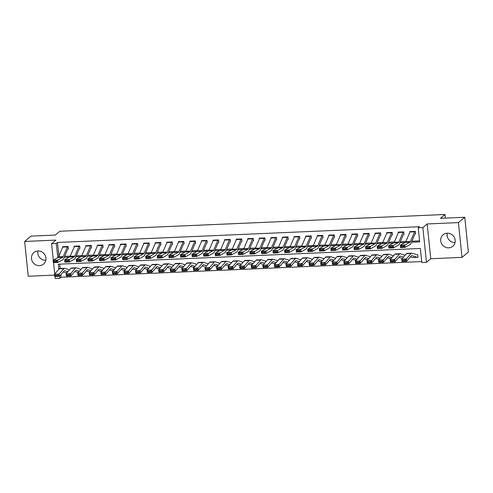 <?xml version="1.0" encoding="UTF-8"?>
<svg xmlns="http://www.w3.org/2000/svg" width="493" height="493" viewBox="0 0 493 493"><rect width="100%" height="100%" fill="white"/><g stroke="black" fill="none" stroke-linecap="round" stroke-linejoin="round"><path stroke-width="0.74" d="M45.812 260.329L45.812 260.329A7.524 7.068 49.9 0 1 37.955 250.992A7.524 7.068 -130.1 0 0 33.869 252.564A7.524 7.068 -130.1 0 0 32.076 260.883A7.524 7.068 -130.1 0 0 39.471 265.659A7.524 7.068 -130.1 0 0 43.557 264.088A7.524 7.068 -130.1 0 0 45.35 255.768A7.524 7.068 -130.1 0 0 37.955 250.992M455.045 242.525L455.045 242.525A7.524 7.068 49.9 0 1 447.188 233.189A7.524 7.068 -130.1 0 0 443.102 234.76A7.524 7.068 -130.1 0 0 441.309 243.074A7.524 7.068 -130.1 0 0 448.704 247.856A7.524 7.068 -130.1 0 0 452.796 246.278A7.524 7.068 -130.1 0 0 454.589 237.965A7.524 7.068 -130.1 0 0 447.188 233.189M60.824 274.743L61.083 277.251L59.813 278.317L55.185 278.514L54.982 276.53M445.389 218.109L445.013 214.486L59.85 231.242L55.29 235.081L30.985 236.135L24.65 241.465L28.243 276.253L54.612 275.106M445.013 214.486L440.452 218.319L464.757 217.265L468.35 252.046L462.015 257.377L458.416 222.596L427.172 223.951L422.865 227.575L426.457 262.362L421.829 262.566L420.369 248.46L58.359 264.211L58.877 269.246M427.172 223.951L430.765 258.739L462.015 257.377M430.765 258.739L426.457 262.362M61.083 277.251L421.725 261.555M464.757 217.265L458.416 222.596M59.727 264.156L60.177 268.488M417.972 256.896L417.54 257.254L418.002 257.235L417.762 254.881L411.834 253.223A7.235 2.015 -92.5 0 0 411.63 253.199A7.235 2.015 -92.5 0 0 411.082 253.513L406.337 258.924L406.62 261.235L401.992 261.432L401.709 259.127L406.454 253.71A7.235 2.015 -92.5 0 1 407.002 253.402L411.63 253.199M411.433 242.242L419.691 241.878L418.23 227.778L419.5 226.712L57.484 242.464L58.895 256.126M64.675 256.317L70.277 256.07M76.249 255.812L81.85 255.571M87.822 255.312L93.423 255.066M99.395 254.807L104.997 254.561M110.968 254.302L116.57 254.061M122.541 253.796L128.143 253.556M134.114 253.297L139.716 253.051M145.688 252.792L151.289 252.545M157.261 252.287L162.863 252.046M168.834 251.787L174.436 251.541M180.407 251.282L186.009 251.036M191.987 250.777L197.582 250.536M203.56 250.271L209.155 250.031M215.133 249.772L220.728 249.526M226.706 249.267L232.308 249.02M238.279 248.762L243.881 248.521M249.852 248.262L255.454 248.016M261.426 247.757L267.027 247.511M272.999 247.252L278.6 247.011M284.572 246.746L290.174 246.506M296.145 246.247L301.747 246.001M307.718 245.742L313.32 245.496M319.291 245.237L324.893 244.996M330.865 244.738L336.466 244.491M342.438 244.232L348.04 243.986M354.011 243.727L359.613 243.487M365.584 243.222L371.186 242.981M377.157 242.722L382.759 242.476M388.73 242.217L394.332 241.971M400.304 241.712L405.905 241.471M411.877 241.213L419.586 240.874M414.613 231.79L409.985 231.987A3.377 0.937 87.5 0 1 410.238 231.599L414.872 231.402A3.377 0.937 87.5 0 0 414.613 231.79L410.416 241.539A4.825 1.343 -92.5 0 1 409.96 242.162L404.944 244.959L405.135 247.338L410.158 244.54A7.235 2.015 87.5 0 0 410.842 243.616L415.038 233.861L415.574 233.731L415.334 231.377L409.775 231.624L409.849 232.308M403.04 232.289L398.412 232.493A3.377 0.937 87.5 0 1 398.664 232.104L403.299 231.901A3.377 0.937 87.5 0 0 403.04 232.289L398.843 242.045A4.825 1.343 -92.5 0 1 398.387 242.661L393.371 245.459L393.562 247.843L398.584 245.046A7.235 2.015 87.5 0 0 399.268 244.115L403.465 234.366L404.001 234.237L403.761 231.883L398.202 232.123L398.276 232.807M391.467 232.795L386.839 232.998A3.377 0.937 87.5 0 1 387.091 232.61L391.725 232.406A3.377 0.937 87.5 0 0 391.467 232.795L387.27 242.55A4.825 1.343 -92.5 0 1 386.814 243.166L381.798 245.964L381.989 248.349L387.011 245.551A7.235 2.015 87.5 0 0 387.695 244.62L391.892 234.871L392.428 234.736L392.188 232.388L386.629 232.628L386.703 233.312M379.893 233.3L375.265 233.497A3.377 0.937 87.5 0 1 375.518 233.115L380.152 232.912A3.377 0.937 87.5 0 0 379.893 233.3L375.697 243.049A4.825 1.343 -92.5 0 1 375.241 243.671L370.218 246.469L370.416 248.848L375.438 246.05A7.235 2.015 87.5 0 0 376.122 245.126L380.319 235.371L380.855 235.241L380.614 232.893L375.056 233.134L375.13 233.818M368.32 233.805L363.692 234.002A3.377 0.937 87.5 0 1 363.945 233.614L368.573 233.417A3.377 0.937 87.5 0 0 368.32 233.805L364.124 243.554A4.825 1.343 -92.5 0 1 363.668 244.177L358.645 246.968L358.842 249.353L363.865 246.555A7.235 2.015 87.5 0 0 364.549 245.631L368.746 235.876L369.282 235.746L369.041 233.392L363.483 233.639L363.557 234.323M356.747 234.304L352.119 234.508A3.377 0.937 87.5 0 1 352.372 234.12L357 233.916A3.377 0.937 87.5 0 0 356.747 234.304L352.55 244.06A4.825 1.343 -92.5 0 1 352.094 244.676L347.072 247.474L347.269 249.859L352.292 247.061A7.235 2.015 87.5 0 0 352.976 246.13L357.172 236.381L357.708 236.246L357.468 233.898L351.91 234.138L351.984 234.822M345.174 234.81L340.546 235.013A3.377 0.937 87.5 0 1 340.799 234.625L345.427 234.421A3.377 0.937 87.5 0 0 345.174 234.81L340.977 244.565A4.825 1.343 -92.5 0 1 340.521 245.181L335.499 247.979L335.696 250.358L340.712 247.566A7.235 2.015 87.5 0 0 341.402 246.636L345.599 236.88L346.135 236.751L345.895 234.403L340.336 234.643L340.41 235.327M333.601 235.315L328.973 235.512A3.377 0.937 87.5 0 1 329.225 235.124L333.853 234.927A3.377 0.937 87.5 0 0 333.601 235.315L329.404 245.064A4.825 1.343 -92.5 0 1 328.948 245.687L323.926 248.484L324.123 250.863L329.139 248.065A7.235 2.015 87.5 0 0 329.829 247.141L334.026 237.386L334.562 237.256L334.322 234.902L328.763 235.149L328.837 235.833M322.028 235.814L317.4 236.018A3.377 0.937 87.5 0 1 317.652 235.629L322.28 235.426A3.377 0.937 87.5 0 0 322.028 235.814L317.831 245.569A4.825 1.343 -92.5 0 1 317.375 246.186L312.352 248.983L312.55 251.368L317.566 248.571A7.235 2.015 87.5 0 0 318.256 247.64L322.453 237.891L322.989 237.762L322.742 235.407L317.19 235.648L317.264 236.332M310.454 236.32L305.826 236.523A3.377 0.937 87.5 0 1 306.079 236.135L310.707 235.931A3.377 0.937 87.5 0 0 310.454 236.32L306.258 246.075A4.825 1.343 -92.5 0 1 305.802 246.691L300.779 249.489L300.976 251.874L305.993 249.076A7.235 2.015 87.5 0 0 306.683 248.145L310.88 238.396L311.416 238.261L311.169 235.913L305.617 236.153L305.685 236.837M298.881 236.825L294.253 237.022A3.377 0.937 87.5 0 1 294.506 236.64L299.134 236.437A3.377 0.937 87.5 0 0 298.881 236.825L294.685 246.574A4.825 1.343 -92.5 0 1 294.222 247.196L289.206 249.994L289.403 252.373L294.42 249.575A7.235 2.015 87.5 0 0 295.11 248.651L299.306 238.895L299.843 238.766L299.596 236.418L294.044 236.658L294.111 237.343M287.308 237.324L282.68 237.527A3.377 0.937 87.5 0 1 282.933 237.139L287.561 236.942A3.377 0.937 87.5 0 0 287.308 237.324L283.111 247.079A4.825 1.343 -92.5 0 1 282.649 247.702L277.633 250.493L277.83 252.878L282.846 250.08A7.235 2.015 87.5 0 0 283.537 249.156L287.733 239.401L288.269 239.271L288.023 236.917L282.471 237.164L282.538 237.848M275.735 237.829L271.107 238.033A3.377 0.937 87.5 0 1 271.36 237.644L275.988 237.441A3.377 0.937 87.5 0 0 275.735 237.829L271.538 247.585A4.825 1.343 -92.5 0 1 271.076 248.201L266.06 250.999L266.257 253.384L271.273 250.586A7.235 2.015 87.5 0 0 271.963 249.655L276.16 239.906L276.696 239.771L276.45 237.423L270.897 237.663L270.965 238.347M264.162 238.335L259.534 238.538A3.377 0.937 87.5 0 1 259.786 238.15L264.414 237.946A3.377 0.937 87.5 0 0 264.162 238.335L259.965 248.09A4.825 1.343 -92.5 0 1 259.503 248.706L254.487 251.504L254.684 253.883L259.7 251.091A7.235 2.015 87.5 0 0 260.39 250.161L264.587 240.405L265.123 240.276L264.877 237.928L259.324 238.168L259.392 238.852M252.589 238.84L247.954 239.037A3.377 0.937 87.5 0 1 248.213 238.649L252.841 238.452A3.377 0.937 87.5 0 0 252.589 238.84L248.392 248.589A4.825 1.343 -92.5 0 1 247.93 249.211L242.913 252.009L243.111 254.388L248.127 251.59A7.235 2.015 87.5 0 0 248.817 250.666L253.014 240.911L253.55 240.781L253.303 238.427L247.751 238.674L247.819 239.358M241.015 239.339L236.381 239.543A3.377 0.937 87.5 0 1 236.64 239.154L241.268 238.951A3.377 0.937 87.5 0 0 241.015 239.339L236.819 249.094A4.825 1.343 -92.5 0 1 236.357 249.711L231.34 252.508L231.537 254.893L236.554 252.096A7.235 2.015 87.5 0 0 237.244 251.165L241.441 241.416L241.977 241.287L241.73 238.932L236.178 239.173L236.246 239.857M229.442 239.844L224.808 240.048A3.377 0.937 87.5 0 1 225.067 239.66L229.695 239.456A3.377 0.937 87.5 0 0 229.442 239.844L225.246 249.6A4.825 1.343 -92.5 0 1 224.783 250.216L219.767 253.014L219.964 255.399L224.981 252.601A7.235 2.015 87.5 0 0 225.671 251.67L229.867 241.921L230.404 241.786L230.157 239.438L224.605 239.678L224.672 240.362M217.869 240.35L213.235 240.547A3.377 0.937 87.5 0 1 213.494 240.165L218.122 239.962A3.377 0.937 87.5 0 0 217.869 240.35L213.672 250.099A4.825 1.343 -92.5 0 1 213.21 250.721L208.194 253.519L208.391 255.898L213.407 253.1A7.235 2.015 87.5 0 0 214.098 252.176L218.294 242.42L218.83 242.291L218.584 239.943L213.031 240.183L213.099 240.867M206.296 240.849L201.662 241.052A3.377 0.937 87.5 0 1 201.92 240.664L206.549 240.467A3.377 0.937 87.5 0 0 206.296 240.849L202.099 250.604A4.825 1.343 -92.5 0 1 201.637 251.227L196.621 254.018L196.818 256.403L201.834 253.605A7.235 2.015 87.5 0 0 202.524 252.681L206.721 242.926L207.257 242.796L207.011 240.442L201.458 240.689L201.526 241.373M194.723 241.354L190.088 241.558A3.377 0.937 87.5 0 1 190.347 241.169L194.975 240.966A3.377 0.937 87.5 0 0 194.723 241.354L190.526 251.11A4.825 1.343 -92.5 0 1 190.064 251.726L185.048 254.524L185.245 256.908L190.261 254.111A7.235 2.015 87.5 0 0 190.951 253.18L195.148 243.431L195.684 243.296L195.438 240.948L189.885 241.188L189.953 241.872M183.149 241.86L178.515 242.063A3.377 0.937 87.5 0 1 178.774 241.675L183.402 241.471A3.377 0.937 87.5 0 0 183.149 241.86L178.953 251.615A4.825 1.343 -92.5 0 1 178.491 252.231L173.474 255.029L173.672 257.408L178.688 254.616A7.235 2.015 87.5 0 0 179.378 253.685L183.575 243.93L184.111 243.801L183.864 241.453L178.312 241.693L178.38 242.377M171.576 242.365L166.942 242.562A3.377 0.937 87.5 0 1 167.201 242.174L171.829 241.977A3.377 0.937 87.5 0 0 171.576 242.365L167.38 252.114A4.825 1.343 -92.5 0 1 166.917 252.736L161.901 255.534L162.098 257.913L167.115 255.115A7.235 2.015 87.5 0 0 167.805 254.191L172.002 244.436L172.538 244.306L172.291 241.952L166.739 242.199L166.807 242.883M159.997 242.864L155.369 243.067A3.377 0.937 87.5 0 1 155.628 242.679L160.256 242.476A3.377 0.937 87.5 0 0 159.997 242.864L155.8 252.619A4.825 1.343 -92.5 0 1 155.344 253.236L150.328 256.033L150.525 258.418L155.541 255.62A7.235 2.015 87.5 0 0 156.232 254.69L160.428 244.941L160.964 244.811L160.718 242.457L155.166 242.698L155.233 243.382M148.424 243.369L143.796 243.573A3.377 0.937 87.5 0 1 144.055 243.185L148.683 242.981A3.377 0.937 87.5 0 0 148.424 243.369L144.227 253.125A4.825 1.343 -92.5 0 1 143.771 253.741L138.755 256.539L138.952 258.924L143.968 256.126A7.235 2.015 87.5 0 0 144.659 255.195L148.855 245.446L149.385 245.311L149.145 242.963L143.592 243.203L143.66 243.887M136.851 243.875L132.223 244.072A3.377 0.937 87.5 0 1 132.481 243.69L137.109 243.487A3.377 0.937 87.5 0 0 136.851 243.875L132.654 253.624A4.825 1.343 -92.5 0 1 132.198 254.246L127.182 257.044L127.379 259.423L132.395 256.625A7.235 2.015 87.5 0 0 133.079 255.701L137.276 245.945L137.812 245.816L137.572 243.468L132.019 243.708L132.087 244.392M125.277 244.374L120.649 244.577A3.377 0.937 87.5 0 1 120.908 244.189L125.536 243.992A3.377 0.937 87.5 0 0 125.277 244.374L121.081 254.129A4.825 1.343 -92.5 0 1 120.625 254.752L115.608 257.543L115.806 259.928L120.822 257.13A7.235 2.015 87.5 0 0 121.506 256.206L125.703 246.451L126.239 246.321L125.998 243.967L120.446 244.214L120.514 244.898M113.704 244.879L109.076 245.083A3.377 0.937 87.5 0 1 109.335 244.694L113.963 244.491A3.377 0.937 87.5 0 0 113.704 244.879L109.508 254.634A4.825 1.343 -92.5 0 1 109.052 255.251L104.035 258.049L104.233 260.433L109.249 257.636A7.235 2.015 87.5 0 0 109.933 256.705L114.129 246.956L114.666 246.82L114.425 244.473L108.873 244.713L108.941 245.397M102.131 245.385L97.503 245.588A3.377 0.937 87.5 0 1 97.762 245.2L102.39 244.996A3.377 0.937 87.5 0 0 102.131 245.385L97.934 255.14A4.825 1.343 -92.5 0 1 97.478 255.756L92.462 258.554L92.659 260.933L97.676 258.141A7.235 2.015 87.5 0 0 98.36 257.21L102.556 247.455L103.092 247.326L102.852 244.978L97.3 245.218L97.367 245.902M90.558 245.89L85.93 246.087A3.377 0.937 87.5 0 1 86.189 245.699L90.817 245.502A3.377 0.937 87.5 0 0 90.558 245.89L86.361 255.639A4.825 1.343 -92.5 0 1 85.905 256.261L80.889 259.059L81.086 261.438L86.102 258.64A7.235 2.015 87.5 0 0 86.786 257.716L90.983 247.961L91.519 247.831L91.279 245.477L85.72 245.724L85.794 246.408M78.985 246.389L74.357 246.592A3.377 0.937 87.5 0 1 74.616 246.204L79.244 246.001A3.377 0.937 87.5 0 0 78.985 246.389L74.788 256.144A4.825 1.343 -92.5 0 1 74.332 256.761L69.316 259.558L69.513 261.943L74.529 259.145A7.235 2.015 87.5 0 0 75.213 258.215L79.41 248.466L79.946 248.336L79.706 245.982L74.147 246.223L74.221 246.907M67.412 246.894L62.784 247.098A3.377 0.937 87.5 0 1 63.042 246.71L67.67 246.506A3.377 0.937 87.5 0 0 67.412 246.894L63.215 256.65A4.825 1.343 -92.5 0 1 62.759 257.266L57.743 260.064L57.94 262.449L62.956 259.651A7.235 2.015 87.5 0 0 63.64 258.72L67.837 248.971L68.373 248.836L68.133 246.488L62.574 246.728L62.648 247.412M447.324 236.843L447.046 234.157M53.287 260.168L51.586 243.733L55.9 240.109L24.65 241.465M51.586 243.733L56.22 243.53L57.847 257.623M57.484 242.464L56.22 243.53M418.23 227.778L422.865 227.575M54.717 273.997L53.546 262.64M59.591 276.148L59.813 278.317M64.232 257.346L69.421 257.124M75.805 256.841L80.994 256.619M87.378 256.342L92.567 256.113M98.951 255.836L104.14 255.608M110.524 255.331L115.713 255.109M122.098 254.832L127.286 254.604M133.671 254.326L138.86 254.098M145.244 253.821L150.433 253.599M156.823 253.316L162.006 253.094M168.396 252.817L173.579 252.589M179.97 252.311L185.152 252.083M191.543 251.806L196.725 251.584M203.116 251.307L208.299 251.079M214.689 250.801L219.872 250.573M226.262 250.296L231.445 250.074M237.836 249.791L243.018 249.569M249.409 249.292L254.591 249.064M260.982 248.786L266.165 248.558M272.555 248.281L277.744 248.059M284.128 247.782L289.317 247.554M295.701 247.276L300.89 247.048M307.275 246.771L312.463 246.549M318.848 246.266L324.037 246.044M330.421 245.767L335.61 245.539M341.994 245.261L347.183 245.033M353.567 244.756L358.756 244.534M365.14 244.257L370.329 244.029M376.714 243.752L381.902 243.524M388.287 243.246L393.476 243.024M399.86 242.741L405.049 242.519M58.575 256.878L57.675 257.629M415.112 233.75L415.537 233.392M404.044 246.845L405.135 247.338L400.507 247.541L400.31 245.157L404.944 244.959L403.97 245.89L400.729 246.032L400.809 246.987L404.044 246.845L403.97 245.89M409.985 231.987L405.788 241.743A4.825 1.343 -92.5 0 1 405.332 242.359L400.31 245.157L400.729 246.032M400.507 247.541L400.809 246.987M412.814 257.519A3.377 0.937 -92.5 0 1 412.721 257.537A3.377 0.937 -92.5 0 1 412.623 257.525L410.466 256.847M417.54 257.254A3.377 0.937 -92.5 0 1 417.349 257.34A3.377 0.937 -92.5 0 1 417.251 257.321L411.871 255.627A4.825 1.343 87.5 0 0 411.735 255.608A4.825 1.343 87.5 0 0 411.372 255.818L406.62 261.235L405.523 260.933L405.406 260.014L402.165 260.156L402.282 261.074L405.523 260.933M402.165 260.156L401.709 259.127L406.337 258.924L405.406 260.014M402.282 261.074L401.992 261.432M403.539 234.255L403.964 233.892M392.471 247.344L393.562 247.843L388.934 248.047L388.737 245.662L393.371 245.459L392.397 246.395L389.156 246.537L389.236 247.486L392.471 247.344L392.397 246.395M398.412 232.493L394.215 242.248A4.825 1.343 -92.5 0 1 393.759 242.864L388.737 245.662L389.156 246.537M388.934 248.047L389.236 247.486M391.966 234.76L392.391 234.397M380.898 247.85L381.989 248.349L377.361 248.546L377.163 246.167L381.798 245.964L380.824 246.894L377.583 247.036L377.656 247.991L380.898 247.85L380.824 246.894M386.839 232.998L382.642 242.747A4.825 1.343 -92.5 0 1 382.18 243.369L377.163 246.167L377.583 247.036M377.361 248.546L377.656 247.991M380.393 235.26L380.818 234.902M369.325 248.355L370.416 248.848L365.788 249.051L365.59 246.666L370.218 246.469L369.251 247.4L366.009 247.541L366.083 248.497L369.325 248.355L369.251 247.4M375.265 233.497L371.069 243.252A4.825 1.343 -92.5 0 1 370.607 243.869L365.59 246.666L366.009 247.541M365.788 249.051L366.083 248.497M401.24 258.018A3.377 0.937 -92.5 0 1 401.148 258.042A3.377 0.937 -92.5 0 1 401.049 258.03L398.892 257.346M390.592 260.655L390.709 261.58L393.95 261.438L393.833 260.52L390.592 260.655L390.136 259.632L394.764 259.429L395.047 261.734L390.419 261.937L390.136 259.632L394.881 254.215A7.235 2.015 -92.5 0 1 395.429 253.901L400.057 253.704A7.235 2.015 -92.5 0 1 400.261 253.729L405.098 255.257M393.833 260.52L399.509 254.012A7.235 2.015 -92.5 0 1 400.057 253.704M403.459 257.124L400.298 256.132A4.825 1.343 87.5 0 0 400.162 256.113A4.825 1.343 87.5 0 0 399.798 256.317L395.047 261.734L393.95 261.438M390.709 261.58L390.419 261.937M389.667 258.523A3.377 0.937 -92.5 0 1 389.575 258.548A3.377 0.937 -92.5 0 1 389.476 258.535L387.319 257.851M379.018 261.161L379.135 262.085L382.377 261.943L382.26 261.019L379.018 261.161L378.562 260.138L383.19 259.934L383.474 262.239L378.846 262.442L378.562 260.138L383.308 254.721A7.235 2.015 -92.5 0 1 383.856 254.406L388.484 254.203A7.235 2.015 -92.5 0 1 388.687 254.234L393.525 255.762M382.26 261.019L387.936 254.517A7.235 2.015 -92.5 0 1 388.484 254.203M391.886 257.629L388.724 256.631A4.825 1.343 87.5 0 0 388.589 256.613A4.825 1.343 87.5 0 0 388.225 256.822L383.474 262.239L382.377 261.943M379.135 262.085L378.846 262.442M378.094 259.028A3.377 0.937 -92.5 0 1 377.995 259.047A3.377 0.937 -92.5 0 1 377.903 259.035L375.746 258.357M367.445 261.666L367.562 262.584L370.804 262.449L370.687 261.524L367.445 261.666L366.983 260.637L371.617 260.44L371.901 262.744L367.273 262.942L366.983 260.637L371.734 255.22A7.235 2.015 -92.5 0 1 372.283 254.912L376.911 254.708A7.235 2.015 -92.5 0 1 377.114 254.739L381.952 256.261M370.687 261.524L376.362 255.023A7.235 2.015 -92.5 0 1 376.911 254.708M380.313 258.135L377.151 257.136A4.825 1.343 87.5 0 0 377.016 257.118A4.825 1.343 87.5 0 0 376.652 257.328L371.901 262.744L370.804 262.449M367.562 262.584L367.273 262.942M368.819 235.765L369.245 235.407M357.752 248.854L358.842 249.353L354.214 249.557L354.017 247.172L358.645 246.968L357.678 247.905L354.436 248.047L354.51 248.996L357.752 248.854L357.678 247.905M363.692 234.002L359.496 243.758A4.825 1.343 -92.5 0 1 359.033 244.374L354.017 247.172L354.436 248.047M354.214 249.557L354.51 248.996M366.521 259.534A3.377 0.937 -92.5 0 1 366.422 259.552A3.377 0.937 -92.5 0 1 366.33 259.54L364.173 258.862M355.872 262.171L355.989 263.089L359.231 262.948L359.114 262.029L355.872 262.171L355.41 261.142L360.044 260.939L360.328 263.25L355.7 263.447L355.41 261.142L360.161 255.725A7.235 2.015 -92.5 0 1 360.71 255.411L365.338 255.214A7.235 2.015 -92.5 0 1 365.541 255.238L370.379 256.767M359.114 262.029L364.789 255.522A7.235 2.015 -92.5 0 1 365.338 255.214M368.739 258.64L365.578 257.642A4.825 1.343 87.5 0 0 365.442 257.623A4.825 1.343 87.5 0 0 365.079 257.833L360.328 263.25L359.231 262.948M355.989 263.089L355.7 263.447M357.246 236.27L357.671 235.907M346.178 249.359L347.269 249.859L342.641 250.056L342.444 247.677L347.072 247.474L346.104 248.41L342.863 248.546L342.937 249.501L346.178 249.359L346.104 248.41M352.119 234.508L347.922 244.263A4.825 1.343 -92.5 0 1 347.46 244.879L342.444 247.677L342.863 248.546M342.641 250.056L342.937 249.501M345.673 236.769L346.098 236.412M334.605 249.865L335.696 250.358L331.068 250.561L330.871 248.182L335.499 247.979L334.525 248.91L331.29 249.051L331.364 250.006L334.605 249.865L334.525 248.91M340.546 235.013L336.349 244.762A4.825 1.343 -92.5 0 1 335.887 245.385L330.871 248.182L331.29 249.051M331.068 250.561L331.364 250.006M334.1 237.275L334.525 236.917M323.032 250.37L324.123 250.863L319.495 251.066L319.298 248.682L323.926 248.484L322.952 249.415L319.717 249.557L319.791 250.512L323.032 250.37L322.952 249.415M328.973 235.512L324.776 245.267A4.825 1.343 -92.5 0 1 324.314 245.884L319.298 248.682L319.717 249.557M319.495 251.066L319.791 250.512M322.527 237.78L322.952 237.416M311.459 250.869L312.55 251.368L307.922 251.572L307.724 249.187L312.352 248.983L311.379 249.92L308.143 250.062L308.217 251.011L311.459 250.869L311.379 249.92M317.4 236.018L313.203 245.773A4.825 1.343 -92.5 0 1 312.741 246.389L307.724 249.187L308.143 250.062M307.922 251.572L308.217 251.011M310.954 238.285L311.379 237.922M299.886 251.375L300.976 251.874L296.348 252.071L296.151 249.692L300.779 249.489L299.806 250.419L296.57 250.561L296.644 251.516L299.886 251.375L299.806 250.419M305.826 236.523L301.63 246.272A4.825 1.343 -92.5 0 1 301.168 246.894L296.151 249.692L296.57 250.561M296.348 252.071L296.644 251.516M354.948 260.033A3.377 0.937 -92.5 0 1 354.849 260.058A3.377 0.937 -92.5 0 1 354.757 260.045L352.6 259.361M344.299 262.67L344.416 263.595L347.657 263.453L347.54 262.529L344.299 262.67L343.837 261.647L348.471 261.444L348.754 263.749L344.126 263.952L343.837 261.647L348.588 256.231A7.235 2.015 -92.5 0 1 349.136 255.916L353.764 255.713A7.235 2.015 -92.5 0 1 353.968 255.744L358.805 257.272M347.54 262.529L353.216 256.027A7.235 2.015 -92.5 0 1 353.764 255.713M357.166 259.139L354.005 258.147A4.825 1.343 87.5 0 0 353.869 258.122A4.825 1.343 87.5 0 0 353.506 258.332L348.754 263.749L347.657 263.453M344.416 263.595L344.126 263.952M343.375 260.538A3.377 0.937 -92.5 0 1 343.276 260.563A3.377 0.937 -92.5 0 1 343.183 260.544L341.027 259.866M332.726 263.176L332.843 264.1L336.084 263.958L335.967 263.034L332.726 263.176L332.264 262.147L336.898 261.949L337.181 264.254L332.553 264.458L332.264 262.147L337.015 256.736A7.235 2.015 -92.5 0 1 337.563 256.422L342.191 256.218A7.235 2.015 -92.5 0 1 342.395 256.249L347.232 257.771M335.967 263.034L341.643 256.533A7.235 2.015 -92.5 0 1 342.191 256.218M345.593 259.645L342.432 258.646A4.825 1.343 87.5 0 0 342.296 258.628A4.825 1.343 87.5 0 0 341.932 258.837L337.181 264.254L336.084 263.958M332.843 264.1L332.553 264.458M331.801 261.043A3.377 0.937 -92.5 0 1 331.703 261.062A3.377 0.937 -92.5 0 1 331.61 261.05L329.453 260.372M321.153 263.681L321.27 264.599L324.511 264.458L324.394 263.539L321.153 263.681L320.69 262.652L325.325 262.449L325.608 264.759L320.98 264.957L320.69 262.652L325.442 257.235A7.235 2.015 -92.5 0 1 325.99 256.927L330.618 256.724A7.235 2.015 -92.5 0 1 330.821 256.748L335.659 258.277M324.394 263.539L330.07 257.038A7.235 2.015 -92.5 0 1 330.618 256.724M334.02 260.15L330.858 259.152A4.825 1.343 87.5 0 0 330.723 259.133A4.825 1.343 87.5 0 0 330.359 259.343L325.608 264.759L324.511 264.458M321.27 264.599L320.98 264.957M320.228 261.543A3.377 0.937 -92.5 0 1 320.13 261.567A3.377 0.937 -92.5 0 1 320.037 261.555L317.88 260.871M309.579 264.18L309.696 265.105L312.938 264.963L312.821 264.045L309.579 264.18L309.117 263.157L313.751 262.954L314.035 265.259L309.407 265.462L309.117 263.157L313.868 257.74A7.235 2.015 -92.5 0 1 314.417 257.426L319.045 257.229A7.235 2.015 -92.5 0 1 319.248 257.254L324.086 258.782M312.821 264.045L318.496 257.537A7.235 2.015 -92.5 0 1 319.045 257.229M322.447 260.649L319.285 259.657A4.825 1.343 87.5 0 0 319.15 259.638A4.825 1.343 87.5 0 0 318.786 259.842L314.035 265.259L312.938 264.963M309.696 265.105L309.407 265.462M308.655 262.048A3.377 0.937 -92.5 0 1 308.556 262.073A3.377 0.937 -92.5 0 1 308.464 262.06L306.307 261.376M298.006 264.686L298.123 265.61L301.365 265.468L301.248 264.544L298.006 264.686L297.544 263.663L302.178 263.459L302.462 265.764L297.834 265.967L297.544 263.663L302.295 258.246A7.235 2.015 -92.5 0 1 302.844 257.931L307.472 257.728A7.235 2.015 -92.5 0 1 307.675 257.759L312.513 259.287M301.248 264.544L306.923 258.042A7.235 2.015 -92.5 0 1 307.472 257.728M310.873 261.154L307.712 260.156A4.825 1.343 87.5 0 0 307.577 260.138A4.825 1.343 87.5 0 0 307.213 260.347L302.462 265.764L301.365 265.468M298.123 265.61L297.834 265.967M299.38 238.785L299.806 238.427M288.313 251.88L289.403 252.373L284.775 252.576L284.578 250.191L289.206 249.994L288.232 250.925L284.997 251.066L285.071 252.022L288.313 251.88L288.232 250.925M294.253 237.022L290.057 246.777A4.825 1.343 -92.5 0 1 289.594 247.394L284.578 250.191L284.997 251.066M284.775 252.576L285.071 252.022M297.082 262.553A3.377 0.937 -92.5 0 1 296.983 262.572A3.377 0.937 -92.5 0 1 296.891 262.559L294.734 261.882M286.433 265.191L286.55 266.109L289.792 265.974L289.674 265.049L286.433 265.191L285.971 264.162L290.599 263.965L290.888 266.269L286.26 266.466L285.971 264.162L290.722 258.745A7.235 2.015 -92.5 0 1 291.271 258.437L295.899 258.233A7.235 2.015 -92.5 0 1 296.102 258.264L300.94 259.786M289.674 265.049L295.35 258.548A7.235 2.015 -92.5 0 1 295.899 258.233M299.3 261.66L296.139 260.661A4.825 1.343 87.5 0 0 296.003 260.643A4.825 1.343 87.5 0 0 295.634 260.852L290.888 266.269L289.792 265.974M286.55 266.109L286.26 266.466M287.807 239.29L288.232 238.932M276.739 252.379L277.83 252.878L273.202 253.082L273.005 250.697L277.633 250.493L276.659 251.43L273.418 251.572L273.498 252.521L276.739 252.379L276.659 251.43M282.68 237.527L278.483 247.283A4.825 1.343 -92.5 0 1 278.021 247.899L273.005 250.697L273.418 251.572M273.202 253.082L273.498 252.521M285.502 263.059A3.377 0.937 -92.5 0 1 285.41 263.077A3.377 0.937 -92.5 0 1 285.318 263.065L283.161 262.387M274.86 265.696L274.977 266.614L278.218 266.473L278.101 265.554L274.86 265.696L274.398 264.667L279.026 264.464L279.315 266.768L274.687 266.972L274.398 264.667L279.149 259.25A7.235 2.015 -92.5 0 1 279.697 258.936L284.325 258.739A7.235 2.015 -92.5 0 1 284.529 258.763L289.366 260.292M278.101 265.554L283.777 259.047A7.235 2.015 -92.5 0 1 284.325 258.739M287.727 262.165L284.566 261.167A4.825 1.343 87.5 0 0 284.43 261.148A4.825 1.343 87.5 0 0 284.06 261.358L279.315 266.768L278.218 266.473M274.977 266.614L274.687 266.972M276.234 239.795L276.659 239.432M265.166 252.884L266.257 253.384L261.629 253.581L261.432 251.202L266.06 250.999L265.086 251.935L261.845 252.071L261.925 253.026L265.166 252.884L265.086 251.935M271.107 238.033L266.91 247.788A4.825 1.343 -92.5 0 1 266.448 248.404L261.432 251.202L261.845 252.071M261.629 253.581L261.925 253.026M273.929 263.558A3.377 0.937 -92.5 0 1 273.837 263.582A3.377 0.937 -92.5 0 1 273.744 263.57L271.588 262.886M263.287 266.195L263.404 267.12L266.645 266.978L266.528 266.054L263.287 266.195L262.824 265.172L267.452 264.969L267.742 267.274L263.114 267.477L262.824 265.172L267.57 259.756A7.235 2.015 -92.5 0 1 268.124 259.441L272.752 259.238A7.235 2.015 -92.5 0 1 272.956 259.269L277.793 260.797M266.528 266.054L272.204 259.552A7.235 2.015 -92.5 0 1 272.752 259.238M276.154 262.664L272.993 261.672A4.825 1.343 87.5 0 0 272.857 261.647A4.825 1.343 87.5 0 0 272.487 261.857L267.742 267.274L266.645 266.978M263.404 267.12L263.114 267.477M264.661 240.294L265.086 239.937M253.593 253.39L254.684 253.883L250.056 254.086L249.859 251.701L254.487 251.504L253.513 252.434L250.271 252.576L250.352 253.531L253.593 253.39L253.513 252.434M259.534 238.538L255.337 248.287A4.825 1.343 -92.5 0 1 254.875 248.91L249.859 251.701L250.271 252.576M250.056 254.086L250.352 253.531M262.356 264.063A3.377 0.937 -92.5 0 1 262.264 264.082A3.377 0.937 -92.5 0 1 262.171 264.069L260.014 263.391M251.713 266.701L251.831 267.625L255.072 267.483L254.955 266.559L251.713 266.701L251.251 265.672L255.879 265.474L256.169 267.779L251.541 267.982L251.251 265.672L255.996 260.261A7.235 2.015 -92.5 0 1 256.551 259.947L261.179 259.743A7.235 2.015 -92.5 0 1 261.382 259.774L266.22 261.296M254.955 266.559L260.631 260.058A7.235 2.015 -92.5 0 1 261.179 259.743M264.581 263.17L261.419 262.171A4.825 1.343 87.5 0 0 261.284 262.153A4.825 1.343 87.5 0 0 260.914 262.362L256.169 267.779L255.072 267.483M251.831 267.625L251.541 267.982M253.088 240.8L253.513 240.442M242.02 253.895L243.111 254.388L238.483 254.591L238.285 252.206L242.913 252.009L241.94 252.94L238.698 253.082L238.778 254.037L242.02 253.895L241.94 252.94M247.954 239.037L243.758 248.792A4.825 1.343 -92.5 0 1 243.302 249.409L238.285 252.206L238.698 253.082M238.483 254.591L238.778 254.037M250.783 264.568A3.377 0.937 -92.5 0 1 250.69 264.587A3.377 0.937 -92.5 0 1 250.598 264.575L248.441 263.897M240.14 267.206L240.257 268.124L243.499 267.982L243.382 267.064L240.14 267.206L239.678 266.177L244.306 265.974L244.596 268.284L239.968 268.482L239.678 266.177L244.423 260.76A7.235 2.015 -92.5 0 1 244.978 260.452L249.606 260.249A7.235 2.015 -92.5 0 1 249.809 260.273L254.647 261.801M243.382 267.064L249.057 260.563A7.235 2.015 -92.5 0 1 249.606 260.249M253.008 263.675L249.846 262.677A4.825 1.343 87.5 0 0 249.711 262.658A4.825 1.343 87.5 0 0 249.341 262.868L244.596 268.284L243.499 267.982M240.257 268.124L239.968 268.482M241.515 241.305L241.94 240.941M230.447 254.394L231.537 254.893L226.909 255.097L226.712 252.712L231.34 252.508L230.367 253.445L227.125 253.587L227.205 254.536L230.447 254.394L230.367 253.445M236.381 239.543L232.185 249.298A4.825 1.343 -92.5 0 1 231.728 249.914L226.712 252.712L227.125 253.587M226.909 255.097L227.205 254.536M239.21 265.068A3.377 0.937 -92.5 0 1 239.117 265.092A3.377 0.937 -92.5 0 1 239.025 265.08L236.868 264.396M228.567 267.705L228.684 268.63L231.926 268.488L231.809 267.57L228.567 267.705L228.105 266.682L232.733 266.479L233.023 268.784L228.395 268.987L228.105 266.682L232.85 261.265A7.235 2.015 -92.5 0 1 233.405 260.951L238.033 260.754A7.235 2.015 -92.5 0 1 238.236 260.779L243.074 262.307M231.809 267.57L237.484 261.062A7.235 2.015 -92.5 0 1 238.033 260.754M241.434 264.174L238.273 263.182A4.825 1.343 87.5 0 0 238.137 263.163A4.825 1.343 87.5 0 0 237.768 263.367L233.023 268.784L231.926 268.488M228.684 268.63L228.395 268.987M229.941 241.81L230.367 241.447M218.874 254.899L219.964 255.399L215.336 255.596L215.139 253.217L219.767 253.014L218.793 253.944L215.552 254.086L215.632 255.041L218.874 254.899L218.793 253.944M224.808 240.048L220.611 249.797A4.825 1.343 -92.5 0 1 220.155 250.419L215.139 253.217L215.552 254.086M215.336 255.596L215.632 255.041M218.368 242.309L218.793 241.952M207.3 255.405L208.391 255.898L203.763 256.101L203.566 253.716L208.194 253.519L207.22 254.45L203.979 254.591L204.059 255.547L207.3 255.405L207.22 254.45M213.235 240.547L209.038 250.302A4.825 1.343 -92.5 0 1 208.582 250.919L203.566 253.716L203.979 254.591M203.763 256.101L204.059 255.547M206.795 242.815L207.22 242.457M195.727 255.904L196.818 256.403L192.19 256.606L191.993 254.222L196.621 254.018L195.647 254.955L192.406 255.097L192.486 256.046L195.727 255.904L195.647 254.955M201.662 241.052L197.465 250.808A4.825 1.343 -92.5 0 1 197.009 251.424L191.993 254.222L192.406 255.097M192.19 256.606L192.486 256.046M195.216 243.32L195.647 242.957M184.154 256.409L185.245 256.908L180.617 257.106L180.42 254.727L185.048 254.524L184.074 255.46L180.832 255.596L180.913 256.551L184.154 256.409L184.074 255.46M190.088 241.558L185.892 251.313A4.825 1.343 -92.5 0 1 185.436 251.929L180.42 254.727L180.832 255.596M180.617 257.106L180.913 256.551M183.642 243.819L184.074 243.462M172.581 256.915L173.672 257.408L169.044 257.611L168.846 255.226L173.474 255.029L172.501 255.959L169.259 256.101L169.339 257.056L172.581 256.915L172.501 255.959M178.515 242.063L174.319 251.812A4.825 1.343 -92.5 0 1 173.863 252.434L168.846 255.226L169.259 256.101M169.044 257.611L169.339 257.056M172.069 244.325L172.501 243.967M161.008 257.42L162.098 257.913L157.47 258.116L157.273 255.731L161.901 255.534L160.928 256.465L157.686 256.606L157.766 257.556L161.008 257.42L160.928 256.465M166.942 242.562L162.745 252.317A4.825 1.343 -92.5 0 1 162.289 252.934L157.273 255.731L157.686 256.606M157.47 258.116L157.766 257.556M160.496 244.83L160.928 244.466M149.434 257.919L150.525 258.418L145.897 258.622L145.7 256.237L150.328 256.033L149.354 256.97L146.113 257.112L146.193 258.061L149.434 257.919L149.354 256.97M155.369 243.067L151.172 252.823A4.825 1.343 -92.5 0 1 150.716 253.439L145.7 256.237L146.113 257.112M145.897 258.622L146.193 258.061M148.923 245.335L149.354 244.972M137.861 258.424L138.952 258.924L134.324 259.121L134.127 256.742L138.755 256.539L137.781 257.469L134.54 257.611L134.62 258.566L137.861 258.424L137.781 257.469M143.796 243.573L139.599 253.322A4.825 1.343 -92.5 0 1 139.143 253.944L134.127 256.742L134.54 257.611M134.324 259.121L134.62 258.566M227.637 265.573A3.377 0.937 -92.5 0 1 227.544 265.598A3.377 0.937 -92.5 0 1 227.452 265.585L225.295 264.901M216.994 268.21L217.111 269.135L220.353 268.993L220.235 268.069L216.994 268.21L216.532 267.188L221.16 266.984L221.449 269.289L216.821 269.492L216.532 267.188L221.277 261.771A7.235 2.015 -92.5 0 1 221.832 261.456L226.46 261.253A7.235 2.015 -92.5 0 1 226.663 261.284L231.5 262.812M220.235 268.069L225.911 261.567A7.235 2.015 -92.5 0 1 226.46 261.253M229.861 264.679L226.7 263.681A4.825 1.343 87.5 0 0 226.564 263.663A4.825 1.343 87.5 0 0 226.195 263.872L221.449 269.289L220.353 268.993M217.111 269.135L216.821 269.492M216.063 266.078A3.377 0.937 -92.5 0 1 215.971 266.097A3.377 0.937 -92.5 0 1 215.879 266.084L213.722 265.407M205.421 268.716L205.538 269.634L208.773 269.498L208.662 268.574L205.421 268.716L204.959 267.687L209.587 267.489L209.876 269.794L205.248 269.991L204.959 267.687L209.704 262.27A7.235 2.015 -92.5 0 1 210.252 261.962L214.886 261.758A7.235 2.015 -92.5 0 1 215.09 261.789L219.927 263.311M208.662 268.574L214.338 262.073A7.235 2.015 -92.5 0 1 214.886 261.758M218.288 265.185L215.127 264.186A4.825 1.343 87.5 0 0 214.991 264.168A4.825 1.343 87.5 0 0 214.621 264.377L209.876 269.794L208.773 269.498M205.538 269.634L205.248 269.991M204.49 266.584A3.377 0.937 -92.5 0 1 204.398 266.602A3.377 0.937 -92.5 0 1 204.305 266.59L202.148 265.912M193.848 269.221L193.965 270.139L197.2 269.998L197.089 269.079L193.848 269.221L193.385 268.192L198.013 267.989L198.303 270.293L193.675 270.497L193.385 268.192L198.131 262.775A7.235 2.015 -92.5 0 1 198.679 262.461L203.313 262.264A7.235 2.015 -92.5 0 1 203.517 262.288L208.354 263.817M197.089 269.079L202.765 262.572A7.235 2.015 -92.5 0 1 203.313 262.264M206.715 265.69L203.554 264.692A4.825 1.343 87.5 0 0 203.418 264.673A4.825 1.343 87.5 0 0 203.048 264.883L198.303 270.293L197.2 269.998M193.965 270.139L193.675 270.497M192.917 267.083A3.377 0.937 -92.5 0 1 192.825 267.107A3.377 0.937 -92.5 0 1 192.732 267.095L190.575 266.411M182.274 269.72L182.392 270.645L185.627 270.503L185.516 269.579L182.274 269.72L181.812 268.697L186.44 268.494L186.73 270.799L182.102 271.002L181.812 268.697L186.557 263.28A7.235 2.015 -92.5 0 1 187.106 262.966L191.74 262.763A7.235 2.015 -92.5 0 1 191.943 262.794L196.781 264.322M185.516 269.579L191.192 263.077A7.235 2.015 -92.5 0 1 191.74 262.763M195.142 266.189L191.98 265.197A4.825 1.343 87.5 0 0 191.845 265.172A4.825 1.343 87.5 0 0 191.475 265.382L186.73 270.799L185.627 270.503M182.392 270.645L182.102 271.002M181.344 267.588A3.377 0.937 -92.5 0 1 181.251 267.607A3.377 0.937 -92.5 0 1 181.159 267.594L179.002 266.916M170.701 270.226L170.818 271.15L174.054 271.008L173.943 270.084L170.701 270.226L170.239 269.196L174.867 268.999L175.157 271.304L170.529 271.507L170.239 269.196L174.984 263.78A7.235 2.015 -92.5 0 1 175.533 263.472L180.167 263.268A7.235 2.015 -92.5 0 1 180.37 263.299L185.208 264.821M173.943 270.084L179.612 263.582A7.235 2.015 -92.5 0 1 180.167 263.268M183.569 266.695L180.407 265.696A4.825 1.343 87.5 0 0 180.272 265.678A4.825 1.343 87.5 0 0 179.902 265.887L175.157 271.304L174.054 271.008M170.818 271.15L170.529 271.507M169.771 268.093A3.377 0.937 -92.5 0 1 169.678 268.112A3.377 0.937 -92.5 0 1 169.586 268.1L167.429 267.422M159.128 270.731L159.245 271.649L162.48 271.507L162.37 270.589L159.128 270.731L158.666 269.702L163.294 269.498L163.584 271.809L158.956 272.007L158.666 269.702L163.411 264.285A7.235 2.015 -92.5 0 1 163.959 263.977L168.594 263.773A7.235 2.015 -92.5 0 1 168.797 263.798L173.635 265.326M162.37 270.589L168.039 264.088A7.235 2.015 -92.5 0 1 168.594 263.773M171.995 267.2L168.834 266.202A4.825 1.343 87.5 0 0 168.698 266.183A4.825 1.343 87.5 0 0 168.329 266.393L163.584 271.809L162.48 271.507M159.245 271.649L158.956 272.007M158.198 268.593A3.377 0.937 -92.5 0 1 158.105 268.617A3.377 0.937 -92.5 0 1 158.006 268.605L155.856 267.921M147.555 271.23L147.666 272.154L150.907 272.013L150.796 271.088L147.555 271.23L147.093 270.207L151.721 270.004L152.01 272.309L147.382 272.512L147.093 270.207L151.838 264.79A7.235 2.015 -92.5 0 1 152.386 264.476L157.02 264.279A7.235 2.015 -92.5 0 1 157.224 264.303L162.061 265.832M150.796 271.088L156.466 264.587A7.235 2.015 -92.5 0 1 157.02 264.279M160.422 267.699L157.261 266.707A4.825 1.343 87.5 0 0 157.125 266.688A4.825 1.343 87.5 0 0 156.756 266.892L152.01 272.309L150.907 272.013M147.666 272.154L147.382 272.512M146.624 269.098A3.377 0.937 -92.5 0 1 146.532 269.123A3.377 0.937 -92.5 0 1 146.433 269.11L144.283 268.426M135.982 271.735L136.093 272.66L139.334 272.518L139.223 271.594L135.982 271.735L135.52 270.712L140.148 270.509L140.437 272.814L135.809 273.017L135.52 270.712L140.265 265.296A7.235 2.015 -92.5 0 1 140.813 264.981L145.447 264.778A7.235 2.015 -92.5 0 1 145.651 264.809L150.488 266.337M139.223 271.594L144.893 265.092A7.235 2.015 -92.5 0 1 145.447 264.778M148.843 268.204L145.688 267.206A4.825 1.343 87.5 0 0 145.552 267.188A4.825 1.343 87.5 0 0 145.182 267.397L140.437 272.814L139.334 272.518M136.093 272.66L135.809 273.017M137.35 245.834L137.781 245.477M126.288 258.93L127.379 259.423L122.751 259.626L122.554 257.241L127.182 257.044L126.208 257.975L122.967 258.116L123.047 259.071L126.288 258.93L126.208 257.975M132.223 244.072L128.026 253.827A4.825 1.343 -92.5 0 1 127.57 254.443L122.554 257.241L122.967 258.116M122.751 259.626L123.047 259.071M135.051 269.603A3.377 0.937 -92.5 0 1 134.959 269.622A3.377 0.937 -92.5 0 1 134.86 269.609L132.709 268.931M124.409 272.241L124.519 273.159L127.761 273.023L127.65 272.099L124.409 272.241L123.946 271.212L128.574 271.014L128.864 273.319L124.236 273.516L123.946 271.212L128.691 265.795A7.235 2.015 -92.5 0 1 129.24 265.487L133.874 265.283A7.235 2.015 -92.5 0 1 134.078 265.314L138.915 266.836M127.65 272.099L133.32 265.598A7.235 2.015 -92.5 0 1 133.874 265.283M137.27 268.71L134.114 267.711A4.825 1.343 87.5 0 0 133.979 267.693A4.825 1.343 87.5 0 0 133.609 267.902L128.864 273.319L127.761 273.023M124.519 273.159L124.236 273.516M125.777 246.34L126.208 245.982M114.715 259.429L115.806 259.928L111.178 260.131L110.98 257.747L115.608 257.543L114.635 258.48L111.393 258.622L111.473 259.571L114.715 259.429L114.635 258.48M120.649 244.577L116.453 254.333A4.825 1.343 -92.5 0 1 115.997 254.949L110.98 257.747L111.393 258.622M111.178 260.131L111.473 259.571M123.478 270.109A3.377 0.937 -92.5 0 1 123.386 270.127A3.377 0.937 -92.5 0 1 123.287 270.115L121.136 269.437M112.835 272.746L112.946 273.664L116.188 273.523L116.077 272.604L112.835 272.746L112.373 271.717L117.001 271.514L117.291 273.818L112.663 274.022L112.373 271.717L117.118 266.3A7.235 2.015 -92.5 0 1 117.667 265.986L122.295 265.789A7.235 2.015 -92.5 0 1 122.504 265.813L127.342 267.342M116.077 272.604L121.746 266.097A7.235 2.015 -92.5 0 1 122.295 265.789M125.697 269.215L122.541 268.217A4.825 1.343 87.5 0 0 122.406 268.198A4.825 1.343 87.5 0 0 122.036 268.408L117.291 273.818L116.188 273.523M112.946 273.664L112.663 274.022M114.203 246.845L114.635 246.482M103.142 259.934L104.233 260.433L99.604 260.631L99.407 258.252L104.035 258.049L103.062 258.985L99.82 259.121L99.9 260.076L103.142 259.934L103.062 258.985M109.076 245.083L104.88 254.838A4.825 1.343 -92.5 0 1 104.424 255.454L99.407 258.252L99.82 259.121M99.604 260.631L99.9 260.076M111.905 270.608A3.377 0.937 -92.5 0 1 111.812 270.632A3.377 0.937 -92.5 0 1 111.714 270.62L109.563 269.936M101.262 273.245L101.373 274.17L104.615 274.028L104.504 273.104L101.262 273.245L100.8 272.222L105.428 272.019L105.718 274.324L101.09 274.527L100.8 272.222L105.545 266.805A7.235 2.015 -92.5 0 1 106.094 266.491L110.722 266.288A7.235 2.015 -92.5 0 1 110.931 266.319L115.769 267.847M104.504 273.104L110.173 266.602A7.235 2.015 -92.5 0 1 110.722 266.288M114.123 269.714L110.968 268.716A4.825 1.343 87.5 0 0 110.826 268.697A4.825 1.343 87.5 0 0 110.463 268.907L105.718 274.324L104.615 274.028M101.373 274.17L101.09 274.527M102.63 247.344L103.062 246.987M91.569 260.44L92.659 260.933L88.031 261.136L87.834 258.751L92.462 258.554L91.488 259.484L88.247 259.626L88.327 260.581L91.569 260.44L91.488 259.484M97.503 245.588L93.306 255.337A4.825 1.343 -92.5 0 1 92.85 255.959L87.834 258.751L88.247 259.626M88.031 261.136L88.327 260.581M100.332 271.113A3.377 0.937 -92.5 0 1 100.239 271.132A3.377 0.937 -92.5 0 1 100.141 271.119L97.99 270.441M89.689 273.751L89.8 274.675L93.041 274.533L92.93 273.609L89.689 273.751L89.227 272.721L93.855 272.524L94.145 274.829L89.516 275.032L89.227 272.721L93.972 267.305A7.235 2.015 -92.5 0 1 94.52 266.996L99.148 266.793A7.235 2.015 -92.5 0 1 99.358 266.824L104.196 268.346M92.93 273.609L98.6 267.107A7.235 2.015 -92.5 0 1 99.148 266.793M102.55 270.219L99.395 269.221A4.825 1.343 87.5 0 0 99.253 269.203A4.825 1.343 87.5 0 0 98.89 269.412L94.145 274.829L93.041 274.533M89.8 274.675L89.516 275.032M91.057 247.85L91.488 247.492M79.995 260.945L81.086 261.438L76.452 261.641L76.261 259.256L80.889 259.059L79.915 259.99L76.674 260.131L76.754 261.08L79.995 260.945L79.915 259.99M85.93 246.087L81.733 255.842A4.825 1.343 -92.5 0 1 81.277 256.459L76.261 259.256L76.674 260.131M76.452 261.641L76.754 261.08M88.758 271.618A3.377 0.937 -92.5 0 1 88.666 271.637A3.377 0.937 -92.5 0 1 88.567 271.625L86.417 270.947M78.116 274.256L78.227 275.174L81.468 275.032L81.351 274.114L78.116 274.256L77.654 273.227L82.282 273.023L82.571 275.334L77.943 275.532L77.654 273.227L82.399 267.81A7.235 2.015 -92.5 0 1 82.947 267.502L87.575 267.298A7.235 2.015 -92.5 0 1 87.785 267.323L92.616 268.851M81.351 274.114L87.027 267.613A7.235 2.015 -92.5 0 1 87.575 267.298M90.977 270.725L87.822 269.726A4.825 1.343 87.5 0 0 87.68 269.708A4.825 1.343 87.5 0 0 87.316 269.917L82.571 275.334L81.468 275.032M78.227 275.174L77.943 275.532M79.484 248.355L79.915 247.991M68.422 261.444L69.513 261.943L64.879 262.147L64.688 259.762L69.316 259.558L68.342 260.495L65.101 260.637L65.181 261.586L68.422 261.444L68.342 260.495M74.357 246.592L70.16 256.348A4.825 1.343 -92.5 0 1 69.704 256.964L64.688 259.762L65.101 260.637M64.879 262.147L65.181 261.586M77.185 272.118A3.377 0.937 -92.5 0 1 77.093 272.142A3.377 0.937 -92.5 0 1 76.994 272.13L74.844 271.446M66.543 274.755L66.654 275.679L69.895 275.538L69.778 274.613L66.543 274.755L66.08 273.732L70.709 273.529L70.998 275.834L66.364 276.037L66.08 273.732L70.826 268.315A7.235 2.015 -92.5 0 1 71.374 268.001L76.002 267.804A7.235 2.015 -92.5 0 1 76.212 267.828L81.043 269.357M69.778 274.613L75.454 268.112A7.235 2.015 -92.5 0 1 76.002 267.804M79.404 271.224L76.242 270.232A4.825 1.343 87.5 0 0 76.107 270.213A4.825 1.343 87.5 0 0 75.743 270.417L70.998 275.834L69.895 275.538M66.654 275.679L66.364 276.037M67.911 248.86L68.342 248.497M56.849 261.949L57.94 262.449L53.306 262.646L53.115 260.267L57.743 260.064L56.769 260.994L53.527 261.136L53.608 262.091L56.849 261.949L56.769 260.994M62.784 247.098L58.587 256.847A4.825 1.343 -92.5 0 1 58.131 257.469L53.115 260.267L53.527 261.136M53.306 262.646L53.608 262.091M65.612 272.623A3.377 0.937 -92.5 0 1 65.52 272.647A3.377 0.937 -92.5 0 1 65.421 272.635L63.27 271.951M54.969 275.26L55.08 276.185L58.322 276.043L58.205 275.119L54.969 275.26L54.507 274.237L59.135 274.034L59.425 276.339L54.791 276.542L54.507 274.237L59.252 268.821A7.235 2.015 -92.5 0 1 59.801 268.506L64.429 268.303A7.235 2.015 -92.5 0 1 64.632 268.334L69.47 269.856M58.205 275.119L63.88 268.617A7.235 2.015 -92.5 0 1 64.429 268.303M67.831 271.729L64.669 270.731A4.825 1.343 87.5 0 0 64.534 270.712A4.825 1.343 87.5 0 0 64.17 270.922L59.425 276.339L58.322 276.043M55.08 276.185L54.791 276.542M410.416 241.539L405.788 241.743M409.96 242.162L405.332 242.359M406.454 253.71L411.082 253.513M412.623 257.525L417.251 257.321M398.843 242.045L394.215 242.248M398.387 242.661L393.759 242.864M387.27 242.55L382.642 242.747M386.814 243.166L382.18 243.369M375.697 243.049L371.069 243.252M375.241 243.671L370.607 243.869M394.881 254.215L399.509 254.012M383.308 254.721L387.936 254.517M389.476 258.535L391.159 258.461M371.734 255.22L376.362 255.023M377.903 259.035L379.585 258.961M364.124 243.554L359.496 243.758M363.668 244.177L359.033 244.374M360.161 255.725L364.789 255.522M366.33 259.54L368.012 259.466M352.55 244.06L347.922 244.263M352.094 244.676L347.46 244.879M340.977 244.565L336.349 244.762M340.521 245.181L335.887 245.385M329.404 245.064L324.776 245.267M328.948 245.687L324.314 245.884M317.831 245.569L313.203 245.773M317.375 246.186L312.741 246.389M306.258 246.075L301.63 246.272M305.802 246.691L301.168 246.894M348.588 256.231L353.216 256.027M354.757 260.045L356.439 259.971M337.015 256.736L341.643 256.533M343.183 260.544L344.866 260.47M325.442 257.235L330.07 257.038M331.61 261.05L333.293 260.976M313.868 257.74L318.496 257.537M320.037 261.555L321.719 261.481M302.295 258.246L306.923 258.042M308.464 262.06L310.146 261.986M294.685 246.574L290.057 246.777M294.222 247.196L289.594 247.394M290.722 258.745L295.35 258.548M296.891 262.559L298.573 262.486M283.111 247.079L278.483 247.283M282.649 247.702L278.021 247.899M279.149 259.25L283.777 259.047M285.318 263.065L287 262.991M271.538 247.585L266.91 247.788M271.076 248.201L266.448 248.404M267.57 259.756L272.204 259.552M273.744 263.57L275.427 263.496M259.965 248.09L255.337 248.287M259.503 248.706L254.875 248.91M255.996 260.261L260.631 260.058M248.392 248.589L243.758 248.792M247.93 249.211L243.302 249.409M244.423 260.76L249.057 260.563M250.598 264.575L252.28 264.501M236.819 249.094L232.185 249.298M236.357 249.711L231.728 249.914M232.85 261.265L237.484 261.062M239.025 265.08L240.707 265.006M225.246 249.6L220.611 249.797M224.783 250.216L220.155 250.419M213.672 250.099L209.038 250.302M213.21 250.721L208.582 250.919M202.099 250.604L197.465 250.808M201.637 251.227L197.009 251.424M190.526 251.11L185.892 251.313M190.064 251.726L185.436 251.929M178.953 251.615L174.319 251.812M178.491 252.231L173.863 252.434M167.38 252.114L162.745 252.317M166.917 252.736L162.289 252.934M155.8 252.619L151.172 252.823M155.344 253.236L150.716 253.439M144.227 253.125L139.599 253.322M143.771 253.741L139.143 253.944M221.277 261.771L225.911 261.567M227.452 265.585L229.134 265.511M209.704 262.27L214.338 262.073M215.879 266.084L217.561 266.01M198.131 262.775L202.765 262.572M186.557 263.28L191.192 263.077M192.732 267.095L194.415 267.021M174.984 263.78L179.612 263.582M181.159 267.594L182.841 267.52M163.411 264.285L168.039 264.088M151.838 264.79L156.466 264.587M158.006 268.605L159.695 268.531M140.265 265.296L144.893 265.092M146.433 269.11L148.122 269.036M132.654 253.624L128.026 253.827M132.198 254.246L127.57 254.443M128.691 265.795L133.32 265.598M134.86 269.609L136.549 269.535M121.081 254.129L116.453 254.333M120.625 254.752L115.997 254.949M117.118 266.3L121.746 266.097M123.287 270.115L124.975 270.041M109.508 254.634L104.88 254.838M109.052 255.251L104.424 255.454M105.545 266.805L110.173 266.602M111.714 270.62L113.402 270.546M97.934 255.14L93.306 255.337M97.478 255.756L92.85 255.959M93.972 267.305L98.6 267.107M100.141 271.119L101.829 271.045M86.361 255.639L81.733 255.842M85.905 256.261L81.277 256.459M82.399 267.81L87.027 267.613M88.567 271.625L90.256 271.551M74.788 256.144L70.16 256.348M74.332 256.761L69.704 256.964M70.826 268.315L75.454 268.112M76.994 272.13L78.683 272.056M63.215 256.65L58.587 256.847M62.759 257.266L58.131 257.469M59.252 268.821L63.88 268.617M65.421 272.635L67.103 272.561M412.721 257.537L417.349 257.34M389.575 258.548L391.146 258.48M377.995 259.047L379.573 258.979M366.422 259.552L368 259.484M354.849 260.058L356.427 259.99M343.276 260.563L344.853 260.489M331.703 261.062L333.28 260.994M320.13 261.567L321.707 261.5M308.556 262.073L310.134 262.005M296.983 262.572L298.555 262.504M285.41 263.077L286.981 263.009M273.837 263.582L275.408 263.515M250.69 264.587L252.262 264.519M239.117 265.092L240.689 265.024M227.544 265.598L229.116 265.53M215.971 266.097L217.542 266.029M192.825 267.107L194.396 267.04M181.251 267.607L182.823 267.539M158.105 268.617L159.677 268.549M146.532 269.123L148.103 269.055M134.959 269.622L136.53 269.554M123.386 270.127L124.957 270.059M111.812 270.632L113.384 270.565M100.239 271.132L101.811 271.064M88.666 271.637L90.237 271.569M77.093 272.142L78.664 272.074M65.52 272.647L67.091 272.58"/></g></svg>
